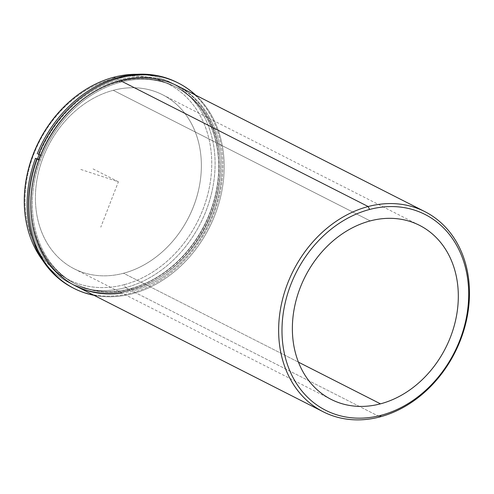 <?xml version="1.0" encoding="UTF-8"?>
<svg xmlns="http://www.w3.org/2000/svg" width="494" height="494" viewBox="0 0 494 494"><rect width="100%" height="100%" fill="white"/><g stroke="black" fill="none" stroke-linecap="round" stroke-linejoin="round"><path stroke-width="0.37" stroke-dasharray="2.47 1.85" d="M132.102 289.391L130.564 288.607A110.539 89.198 -63.1 0 1 74.668 283.562A110.539 89.198 -63.1 0 1 38.773 159.414A110.539 89.198 116.9 0 0 130.564 288.607L132.102 289.391A110.539 89.198 116.9 0 0 217.341 194.019A110.539 89.198 116.9 0 0 176.37 87.265A110.539 89.198 116.9 0 0 120.48 82.22A110.539 89.198 116.9 0 0 35.241 177.587A110.539 89.198 116.9 0 0 76.212 284.346A110.539 89.198 116.9 0 0 132.102 289.391A110.539 89.198 -63.1 0 1 32.499 210.58A110.539 89.198 -63.1 0 1 120.48 82.22L118.937 81.436L120.48 82.22A110.539 89.198 -63.1 0 1 220.083 161.032A110.539 89.198 -63.1 0 1 132.102 289.391M40.452 155.085A110.539 89.198 -63.1 0 1 118.937 81.436A110.539 89.198 -63.1 0 1 174.827 86.481A110.539 89.198 -63.1 0 1 215.804 193.24A110.539 89.198 -63.1 0 1 130.564 288.607A110.539 89.198 116.9 0 0 218.546 160.247A110.539 89.198 116.9 0 0 118.937 81.436A110.539 89.198 116.9 0 0 40.452 155.085M113.256 90.322A97.602 78.762 116.9 0 0 37.989 174.536A97.602 78.762 116.9 0 0 74.168 268.804A97.602 78.762 116.9 0 0 123.525 273.256L298.432 362.145L123.525 273.256A97.602 78.762 116.9 0 0 198.792 189.041A97.602 78.762 116.9 0 0 162.612 94.774A97.602 78.762 116.9 0 0 113.256 90.322L370.21 220.904L113.256 90.322A97.602 78.762 -63.1 0 1 201.212 159.914A97.602 78.762 -63.1 0 1 123.525 273.256A97.602 78.762 -63.1 0 1 35.568 203.664A97.602 78.762 -63.1 0 1 113.256 90.322M121.944 293.084A112.243 90.575 116.9 0 0 132.194 290.991A112.243 90.575 116.9 0 0 221.534 160.649A112.243 90.575 116.9 0 0 120.388 80.621M118.844 79.837A112.243 90.575 -63.1 0 1 219.991 159.865A112.243 90.575 -63.1 0 1 130.651 290.206A112.243 90.575 -63.1 0 1 37.458 158.988A112.243 90.575 116.9 0 0 73.896 285.087A112.243 90.575 116.9 0 0 130.651 290.206L125.575 287.625A112.243 90.575 -63.1 0 1 68.82 282.506A112.243 90.575 -63.1 0 1 42.725 260.449A112.243 90.575 116.9 0 0 125.575 287.625L130.651 290.206A112.243 90.575 116.9 0 0 217.206 193.364A112.243 90.575 116.9 0 0 175.605 84.956A112.243 90.575 116.9 0 0 118.844 79.837A112.243 90.575 116.9 0 0 39.137 154.653A112.243 90.575 -63.1 0 1 118.844 79.837L115.584 78.175L118.844 79.837M137.32 74.298A112.243 90.575 -63.1 0 1 170.529 82.381A112.243 90.575 -63.1 0 1 212.136 190.783A112.243 90.575 -63.1 0 1 125.575 287.625A112.243 90.575 116.9 0 0 214.921 170.486A112.243 90.575 116.9 0 0 137.32 74.298M124.167 284.686A109.804 88.605 116.9 0 0 211.562 157.178A109.804 88.605 116.9 0 0 112.613 78.892A109.804 88.605 116.9 0 0 25.219 206.399A109.804 88.605 116.9 0 0 124.167 284.686L125.575 287.625L124.167 284.686A109.804 88.605 -63.1 0 1 25.219 206.399A109.804 88.605 -63.1 0 1 112.613 78.892A109.804 88.605 -63.1 0 1 211.562 157.178A109.804 88.605 -63.1 0 1 124.167 284.686M113.774 77.255L112.613 78.892L113.774 77.255M177.142 85.74A112.243 90.575 -63.1 0 1 218.749 194.148A112.243 90.575 -63.1 0 1 132.194 290.991L379.96 416.905L132.194 290.991A112.243 90.575 -63.1 0 1 75.44 285.872M177.185 82.479A115.17 92.94 -63.1 0 1 207.863 227.259A115.17 92.94 -63.1 0 1 72.828 287.829M94.002 295.301A115.17 92.94 116.9 0 0 209.147 227.913A115.17 92.94 116.9 0 0 195.71 95.175A115.17 92.94 -63.1 0 1 209.147 227.913A115.17 92.94 -63.1 0 1 94.002 295.301M39.094 159.525L40.335 160.161L39.094 159.525M42.095 155.622A110.539 89.198 -63.1 0 1 176.37 87.265A110.539 89.198 -63.1 0 1 205.813 226.215A110.539 89.198 -63.1 0 1 76.212 284.346A110.539 89.198 -63.1 0 1 40.335 160.161L42.095 155.622L40.811 154.968L42.095 155.622M39.051 159.506A110.539 89.198 116.9 0 0 74.927 283.692A110.539 89.198 116.9 0 0 204.528 225.567A110.539 89.198 116.9 0 0 175.086 86.611A110.539 89.198 116.9 0 0 40.811 154.968L37.235 153.795L40.811 154.968L39.051 159.506M73.47 288.15A115.17 92.94 116.9 0 0 207.863 227.259A115.17 92.94 116.9 0 0 177.828 82.807M80.818 169.461L118.387 181.792L100.788 227.166M118.387 181.792L92.693 168.732M74.168 268.804L331.122 399.387M162.612 94.774L419.56 225.357M68.82 282.506L73.896 285.087M170.529 82.381L175.605 84.956"/><path stroke-width="0.74" d="M38.773 159.414A110.539 89.198 -63.1 0 1 40.452 155.085A110.539 89.198 116.9 0 0 38.773 159.414M380.473 403.839A97.602 78.762 -63.1 0 1 331.122 399.387A97.602 78.762 -63.1 0 1 294.943 305.119A97.602 78.762 -63.1 0 1 370.21 220.904A97.602 78.762 -63.1 0 1 419.56 225.357A97.602 78.762 -63.1 0 1 455.74 319.624A97.602 78.762 -63.1 0 1 380.473 403.839L298.432 362.145L380.473 403.839A97.602 78.762 116.9 0 0 458.16 290.497A97.602 78.762 116.9 0 0 370.21 220.904A97.602 78.762 116.9 0 0 292.522 334.247A97.602 78.762 116.9 0 0 380.473 403.839M323.206 411.786A112.243 90.575 116.9 0 0 379.96 416.905A112.243 90.575 116.9 0 0 466.515 320.063A112.243 90.575 116.9 0 0 424.908 211.654A112.243 90.575 116.9 0 0 368.154 206.535L120.388 80.621L368.154 206.535A112.243 90.575 116.9 0 0 281.599 303.378A112.243 90.575 116.9 0 0 323.206 411.786L75.44 285.872A112.243 90.575 -63.1 0 1 33.833 177.463A112.243 90.575 -63.1 0 1 120.388 80.621A112.243 90.575 116.9 0 0 30.869 205.276A112.243 90.575 116.9 0 0 121.944 293.084M37.458 158.988A112.243 90.575 -63.1 0 1 39.137 154.653A112.243 90.575 116.9 0 0 37.458 158.988M42.725 260.449A112.243 90.575 -63.1 0 1 33.259 154.091A112.243 90.575 -63.1 0 1 113.774 77.255L115.584 78.175L113.774 77.255A112.243 90.575 -63.1 0 1 137.32 74.298A112.243 90.575 116.9 0 0 113.774 77.255A112.243 90.575 116.9 0 0 33.259 154.091A112.243 90.575 116.9 0 0 42.725 260.449M120.388 80.621A112.243 90.575 -63.1 0 1 177.142 85.74L424.908 211.654M369.568 209.475A109.804 88.605 -63.1 0 1 468.516 287.761A109.804 88.605 -63.1 0 1 381.115 415.269A109.804 88.605 -63.1 0 1 282.167 336.982A109.804 88.605 -63.1 0 1 369.568 209.475L368.154 206.535A112.243 90.575 -63.1 0 1 469.3 286.563A112.243 90.575 -63.1 0 1 379.96 416.905L381.115 415.269A109.804 88.605 116.9 0 0 468.516 287.761A109.804 88.605 116.9 0 0 369.568 209.475A109.804 88.605 116.9 0 0 282.167 336.982A109.804 88.605 116.9 0 0 381.115 415.269L379.96 416.905A112.243 90.575 -63.1 0 1 278.814 336.871A112.243 90.575 -63.1 0 1 368.154 206.535L369.568 209.475M177.828 82.807A115.17 92.94 116.9 0 0 37.235 153.795A115.17 92.94 -63.1 0 1 177.185 82.479L178.47 83.128A115.17 92.94 116.9 0 0 38.52 154.449L40.78 155.19L38.52 154.449A115.17 92.94 -63.1 0 1 195.71 95.175A115.17 92.94 116.9 0 0 178.47 83.128M74.112 288.477L72.828 287.829A115.17 92.94 -63.1 0 1 35.475 158.333L36.76 158.988A115.17 92.94 116.9 0 0 74.112 288.477A115.17 92.94 116.9 0 0 94.002 295.301A115.17 92.94 -63.1 0 1 36.76 158.988L35.475 158.333L39.094 159.525L35.475 158.333A115.17 92.94 116.9 0 0 73.47 288.15M39.02 159.729L36.76 158.988L39.02 159.729"/></g></svg>
